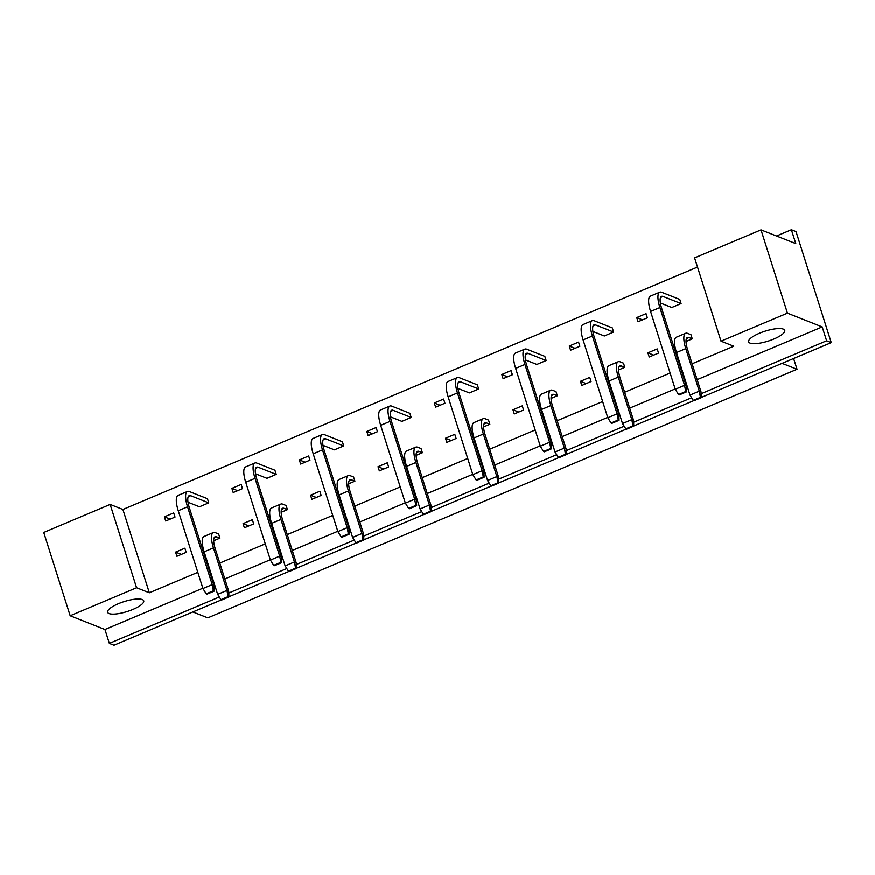 <?xml version="1.0" encoding="UTF-8"?>
<svg xmlns="http://www.w3.org/2000/svg" width="875" height="875" viewBox="0 0 875 875"><rect width="100%" height="100%" fill="white"/><g stroke="black" fill="none" stroke-linecap="round" stroke-linejoin="round"><path stroke-width="1.31" d="M750.094 343.142A18.933 5.195 -17.6 0 1 748.65 341.863A18.933 5.195 -17.6 0 1 762.234 332.172A18.933 5.195 -17.6 0 1 783.3 329.131A18.933 5.195 -17.6 0 1 784.744 330.411A18.933 5.195 -17.6 0 1 771.17 340.102A18.933 5.195 -17.6 0 1 750.094 343.142M109.08 613.583A18.933 5.195 -17.6 0 1 107.636 612.303A18.933 5.195 -17.6 0 1 121.22 602.623A18.933 5.195 -17.6 0 1 142.286 599.572A18.933 5.195 -17.6 0 1 143.73 600.852A18.933 5.195 -17.6 0 1 130.156 610.542A18.933 5.195 -17.6 0 1 109.08 613.583M110.162 504.459L136.588 587.77L70.175 615.781L43.75 532.481L110.162 504.459L122.916 509.502L149.341 592.812L197.805 572.359M202.847 588.241L104.956 629.541L70.175 615.781M104.956 629.541L109.353 643.42L113.991 645.258L221.517 599.889M109.353 643.42L219.319 597.034M228.78 593.042L286.792 568.564M296.253 564.572L354.266 540.094M363.727 536.102L421.739 511.634M431.211 507.631L489.212 483.164M498.684 479.172L556.686 454.694M566.158 450.702L624.17 426.223M633.631 422.231L691.644 397.764M701.105 393.761L826.612 340.812L831.25 342.65L701.258 397.491M693.842 400.619L633.784 425.961M626.369 429.089L566.311 454.431M558.895 457.559L498.827 482.891M491.422 486.019L431.353 511.361M423.938 514.489L363.88 539.831M356.464 542.959L296.406 568.302M288.991 571.43L228.933 596.761M826.612 340.812L822.205 326.933L787.434 313.173L721.022 341.195L694.597 257.895L761.009 229.873L787.434 313.173M761.009 229.873L795.78 243.622L791.383 229.742L796.02 231.58L831.25 342.65M791.383 229.742L776.519 236.009M192.872 611.975L207.812 617.881L797.027 369.294L793.603 358.531M782.086 363.387L797.027 369.294M697.506 267.083L122.916 509.502M208.447 567.875L209.158 567.569M219.8 563.084L265.278 543.889M275.92 539.405L276.642 539.098M287.273 534.614L332.752 515.43M343.394 510.934L344.116 510.639M354.747 506.144L400.236 486.959M410.867 482.475L411.589 482.169M422.231 477.684L467.709 458.489M478.341 454.005L479.062 453.698M489.705 449.214L535.183 430.019M545.825 425.534L546.536 425.228M557.178 420.744L602.656 401.559M613.298 397.064L614.009 396.769M624.652 392.273L670.13 373.089M680.772 368.605L681.483 368.298M692.125 363.814L733.775 346.238L721.022 341.195M149.341 592.812L136.588 587.77M822.205 326.933L697.167 379.684M686.525 384.18L685.803 384.475M675.172 388.97L629.694 408.155M619.052 412.639L618.33 412.945M607.698 417.43L562.209 436.625M551.578 441.109L550.856 441.416M540.214 445.9L494.736 465.084M484.105 469.58L483.383 469.886M472.741 474.37L427.262 493.555M416.62 498.05L415.909 498.345M405.267 502.841L359.789 522.025M349.147 526.509L348.436 526.816M337.794 531.3L292.316 550.495M281.673 554.98L280.952 555.286M270.32 559.77L224.842 578.966M214.2 583.45L213.478 583.756M660.362 303.013L671.792 307.53L681.089 303.603L679.766 299.447L661.719 292.305A19.928 6.114 -112.9 0 0 659.772 292.206A19.928 6.114 -112.9 0 0 659.892 307.562L684.567 385.361L686.306 386.05L661.631 308.252A15.389 4.725 67.1 0 1 661.533 296.395A15.389 4.725 67.1 0 1 663.042 296.472L681.089 303.603M686.033 341.512L692.278 338.877L690.955 334.709L687.63 333.397A19.928 6.114 -112.9 0 0 685.672 333.298A19.928 6.114 -112.9 0 0 685.792 348.644L699.289 391.191L701.028 391.88L701.269 397.698L700.459 397.37L693.284 400.4L694.094 400.717L701.269 397.698M638.05 321.759L647.358 317.844L646.034 313.677L636.737 317.603L638.05 321.759M649.239 357.033L658.536 353.106L657.223 348.939L647.916 352.866L649.239 357.033M592.889 331.472L604.319 336L613.616 332.073L612.292 327.906L594.245 320.775A19.928 6.114 -112.9 0 0 592.288 320.677A19.928 6.114 -112.9 0 0 592.408 336.033L617.094 413.831L618.833 414.52L594.147 336.711A15.389 4.725 67.1 0 1 594.059 324.866A15.389 4.725 67.1 0 1 595.569 324.942L613.616 332.073M618.559 369.972L624.805 367.336L623.481 363.18L620.156 361.856A19.928 6.114 -112.9 0 0 618.198 361.769A19.928 6.114 -112.9 0 0 618.319 377.114L631.816 419.65L633.555 420.339L633.795 426.158L632.975 425.841L625.811 428.87L626.62 429.188L633.795 426.158M570.577 350.23L579.873 346.314L578.561 342.147L569.253 346.062L570.577 350.23M581.766 385.492L591.062 381.577L589.739 377.409L580.442 381.336L581.766 385.492M525.405 359.942L536.845 364.47L546.142 360.544L544.819 356.377L526.772 349.245A19.928 6.114 -112.9 0 0 524.814 349.147A19.928 6.114 -112.9 0 0 524.934 364.492L549.62 442.302L551.359 442.991L526.673 365.181A15.389 4.725 67.1 0 1 526.586 353.336A15.389 4.725 67.1 0 1 528.095 353.402L546.142 360.544M551.075 398.442L557.331 395.806L556.008 391.639L552.683 390.327A19.928 6.114 -112.9 0 0 550.725 390.228A19.928 6.114 -112.9 0 0 550.845 405.584L564.342 448.12L566.081 448.809L566.311 454.628L565.502 454.311L558.327 457.33L559.147 457.658L566.311 454.628M503.103 378.7L512.4 374.773L511.077 370.617L501.78 374.533L503.103 378.7M514.292 413.963L523.589 410.047L522.266 405.88L512.969 409.795L514.292 413.963M457.931 388.413L469.372 392.93L478.669 389.014L477.345 384.847L459.298 377.705A19.928 6.114 -112.9 0 0 457.341 377.617A19.928 6.114 -112.9 0 0 457.461 392.962L482.147 470.772L483.886 471.461L459.2 393.652A15.389 4.725 67.1 0 1 459.113 381.795A15.389 4.725 67.1 0 1 460.611 381.872L478.669 389.014M483.602 426.912L489.847 424.277L488.534 420.109L485.198 418.797A19.928 6.114 -112.9 0 0 483.252 418.698A19.928 6.114 -112.9 0 0 483.372 434.055L496.869 476.591L498.608 477.28L498.837 483.098L498.028 482.77L490.853 485.8L491.662 486.117L498.837 483.098M435.63 407.17L444.927 403.244L443.603 399.077L434.306 403.003L435.63 407.17M446.819 442.433L456.116 438.506L454.792 434.35L445.495 438.266L446.819 442.433M390.458 416.883L401.887 421.4L411.184 417.473L409.872 413.317L391.814 406.175A19.928 6.114 -112.9 0 0 389.867 406.077A19.928 6.114 -112.9 0 0 389.988 421.433L414.673 499.231L416.402 499.92L391.727 422.122A15.389 4.725 67.1 0 1 391.628 410.266A15.389 4.725 67.1 0 1 393.137 410.342L411.184 417.473M416.128 455.383L422.373 452.747L421.05 448.58L417.725 447.267A19.928 6.114 -112.9 0 0 415.778 447.169A19.928 6.114 -112.9 0 0 415.898 462.514L429.395 505.061L431.134 505.75L431.364 511.569L430.555 511.241L423.38 514.27L424.189 514.587L431.364 511.569M368.156 435.641L377.453 431.714L376.13 427.547L366.833 431.473L368.156 435.641M379.345 470.903L388.642 466.977L387.319 462.809L378.022 466.736L379.345 470.903M322.984 445.353L334.414 449.87L343.711 445.944L342.398 441.777L324.341 434.645A19.928 6.114 -112.9 0 0 322.394 434.547A19.928 6.114 -112.9 0 0 322.514 449.903L347.189 527.702L348.928 528.391L324.253 450.581A15.389 4.725 67.1 0 1 324.155 438.736A15.389 4.725 67.1 0 1 325.664 438.812L343.711 445.944M348.655 483.842L354.9 481.206L353.577 477.05L350.252 475.727A19.928 6.114 -112.9 0 0 348.305 475.639A19.928 6.114 -112.9 0 0 348.425 490.984L361.911 533.52L363.65 534.209L363.891 540.028L363.081 539.711L355.906 542.741L356.716 543.058L363.891 540.028M300.683 464.1L309.98 460.184L308.656 456.017L299.359 459.933L300.683 464.1M311.861 499.373L321.169 495.447L319.845 491.28L310.548 495.206L311.861 499.373M255.511 473.812L266.941 478.341L276.238 474.414L274.914 470.247L256.867 463.116A19.928 6.114 -112.9 0 0 254.92 463.017A19.928 6.114 -112.9 0 0 255.041 478.363L279.716 556.172L281.455 556.861L256.78 479.052A15.389 4.725 67.1 0 1 256.681 467.206A15.389 4.725 67.1 0 1 258.191 467.272L276.238 474.414M281.181 512.312L287.427 509.677L286.103 505.509L282.778 504.197A19.928 6.114 -112.9 0 0 280.82 504.109A19.928 6.114 -112.9 0 0 280.941 519.455L294.438 561.991L296.177 562.68L296.417 568.498L295.608 568.181L288.433 571.2L289.242 571.528L296.417 568.498M233.209 492.57L242.506 488.644L241.183 484.487L231.886 488.403L233.209 492.57M244.387 527.833L253.684 523.917L252.372 519.75L243.064 523.666L244.387 527.833M188.037 502.283L199.467 506.8L208.764 502.884L207.441 498.717L189.394 491.575A19.928 6.114 -112.9 0 0 187.436 491.488A19.928 6.114 -112.9 0 0 187.556 506.833L212.242 584.642L213.981 585.331L189.295 507.522A15.389 4.725 67.1 0 1 189.208 495.677A15.389 4.725 67.1 0 1 190.717 495.742L208.764 502.884M213.708 540.783L219.953 538.147L218.63 533.98L215.305 532.667A19.928 6.114 -112.9 0 0 213.347 532.569A19.928 6.114 -112.9 0 0 213.467 547.925L226.964 590.461L228.703 591.15L228.944 596.969L228.123 596.652L220.959 599.67L221.769 599.998L228.944 596.969M165.725 521.041L175.022 517.114L173.709 512.947L164.412 516.873L165.725 521.041M176.914 556.303L186.211 552.377L184.887 548.22L175.591 552.136L176.914 556.303M175.591 552.136L181.377 554.422M164.412 516.873L170.188 519.159M243.064 523.666L248.85 525.952M231.886 488.403L237.661 490.689M310.548 495.206L316.323 497.492M299.359 459.933L305.134 462.219M378.022 466.736L383.797 469.022M366.833 431.473L372.608 433.759M445.495 438.266L451.27 440.552M434.306 403.003L440.081 405.289M512.969 409.795L518.744 412.081M501.78 374.533L507.566 376.819M580.442 381.336L586.228 383.622M569.253 346.062L575.039 348.348M647.916 352.866L653.702 355.152M636.737 317.603L642.513 319.889M220.959 599.67L217.667 594.388L204.17 551.841A19.928 6.114 -112.9 0 1 204.05 536.495L213.347 532.569M217.667 594.388L226.964 590.461L228.123 596.652M219.953 538.147L216.628 536.834A15.389 4.725 67.1 0 0 215.119 536.758A15.389 4.725 67.1 0 0 215.206 548.603L228.703 591.15M214.222 591.15L213.402 590.822L206.238 593.852L207.047 594.169L214.222 591.15L213.981 585.331M213.402 590.822L212.242 584.642L202.945 588.558L178.259 510.759A19.928 6.114 -112.9 0 1 178.139 495.403L187.436 491.488M202.945 588.558L206.238 593.852M288.433 571.2L285.141 565.917L271.644 523.37A19.928 6.114 -112.9 0 1 271.523 508.025L280.82 504.109M285.141 565.917L294.438 561.991L295.608 568.181M287.427 509.677L284.102 508.364A15.389 4.725 67.1 0 0 282.592 508.288A15.389 4.725 67.1 0 0 282.68 520.144L296.177 562.68M355.906 542.741L352.614 537.447L339.128 494.911A19.928 6.114 -112.9 0 1 339.008 479.555L348.305 475.639M352.614 537.447L361.911 533.52L363.081 539.711M354.9 481.206L351.575 479.894A15.389 4.725 67.1 0 0 350.066 479.828A15.389 4.725 67.1 0 0 350.164 491.673L363.65 534.209M423.38 514.27L420.087 508.977L406.602 466.441A19.928 6.114 -112.9 0 1 406.481 451.095L415.778 447.169M420.087 508.977L429.395 505.061L430.555 511.241M422.373 452.747L419.048 451.423A15.389 4.725 67.1 0 0 417.539 451.358A15.389 4.725 67.1 0 0 417.637 463.203L431.134 505.75M490.853 485.8L487.572 480.517L474.075 437.97A19.928 6.114 -112.9 0 1 473.955 422.625L483.252 418.698M487.572 480.517L496.869 476.591L498.028 482.77M489.847 424.277L486.522 422.964A15.389 4.725 67.1 0 0 485.012 422.887A15.389 4.725 67.1 0 0 485.111 434.733L498.608 477.28M281.695 562.68L280.886 562.352L273.711 565.381L274.52 565.698L281.695 562.68L281.455 556.861M280.886 562.352L279.716 556.172L270.419 560.098L245.744 482.289A19.928 6.114 -112.9 0 1 245.623 466.944L254.92 463.017M270.419 560.098L273.711 565.381M349.169 534.209L348.359 533.892L341.184 536.911L341.994 537.239L349.169 534.209L348.928 528.391M348.359 533.892L347.189 527.702L337.892 531.628L313.217 453.819A19.928 6.114 -112.9 0 1 313.097 438.473L322.394 434.547M337.892 531.628L341.184 536.911M416.642 505.739L415.833 505.422L408.658 508.452L409.467 508.769L416.642 505.739L416.402 499.92M415.833 505.422L414.673 499.231L405.366 503.158L380.691 425.348A19.928 6.114 -112.9 0 1 380.57 410.003L389.867 406.077M405.366 503.158L408.658 508.452M484.116 477.28L483.306 476.952L476.131 479.981L476.941 480.298L484.116 477.28L483.886 471.461M483.306 476.952L482.147 470.772L472.85 474.688L448.164 396.889A19.928 6.114 -112.9 0 1 448.044 381.533L457.341 377.617M472.85 474.688L476.131 479.981M558.327 457.33L555.045 452.047L541.548 409.5A19.928 6.114 -112.9 0 1 541.428 394.155L550.725 390.228M555.045 452.047L564.342 448.12L565.502 454.311M557.331 395.806L553.995 394.494A15.389 4.725 67.1 0 0 552.497 394.417A15.389 4.725 67.1 0 0 552.584 406.273L566.081 448.809M625.811 428.87L622.519 423.577L609.022 381.041A19.928 6.114 -112.9 0 1 608.902 365.684L618.198 361.769M622.519 423.577L631.816 419.65L632.975 425.841M624.805 367.336L621.48 366.023A15.389 4.725 67.1 0 0 619.97 365.947A15.389 4.725 67.1 0 0 620.058 377.803L633.555 420.339M693.284 400.4L689.992 395.106L676.495 352.57A19.928 6.114 -112.9 0 1 676.375 337.225L685.672 333.298M689.992 395.106L699.289 391.191L700.459 397.37M692.278 338.877L688.953 337.553A15.389 4.725 67.1 0 0 687.444 337.488A15.389 4.725 67.1 0 0 687.531 349.333L701.028 391.88M551.589 448.809L550.78 448.481L543.605 451.511L544.425 451.828L551.589 448.809L551.359 442.991M550.78 448.481L549.62 442.302L540.323 446.228L515.638 368.419A19.928 6.114 -112.9 0 1 515.517 353.073L524.814 349.147M540.323 446.228L543.605 451.511M619.062 420.339L618.253 420.022L611.089 423.041L611.898 423.369L619.062 420.339L618.833 414.52M618.253 420.022L617.094 413.831L607.797 417.758L583.111 339.948A19.928 6.114 -112.9 0 1 582.991 324.603L592.288 320.677M607.797 417.758L611.089 423.041M686.547 391.869L685.727 391.552L678.562 394.581L679.372 394.898L686.547 391.869L686.306 386.05M685.727 391.552L684.567 385.361L675.27 389.288L650.584 311.478A19.928 6.114 -112.9 0 1 650.464 296.133L659.772 292.206M675.27 389.288L678.562 394.581M204.17 551.841L213.467 547.925M214.112 537.884L216.628 536.834M178.259 510.759L187.556 506.833M188.213 496.803L190.717 495.742M271.644 523.37L280.941 519.455M281.597 509.425L284.102 508.364M339.128 494.911L348.425 490.984M349.07 480.955L351.575 479.894M406.602 466.441L415.898 462.514M416.544 452.484L419.048 451.423M474.075 437.97L483.372 434.055M484.017 424.014L486.522 422.964M245.744 482.289L255.041 478.363M255.686 468.333L258.191 467.272M313.217 453.819L322.514 449.903M323.159 439.863L325.664 438.812M380.691 425.348L389.988 421.433M390.633 411.403L393.137 410.342M448.164 396.889L457.461 392.962M458.106 382.933L460.611 381.872M541.548 409.5L550.845 405.584M551.491 395.555L553.995 394.494M609.022 381.041L618.319 377.114M618.964 367.084L621.48 366.023M676.495 352.57L685.792 348.644M686.448 338.614L688.953 337.553M515.638 368.419L524.934 364.492M525.58 354.462L528.095 353.402M583.111 339.948L592.408 336.033M593.053 325.992L595.569 324.942M650.584 311.478L659.892 307.562M660.537 297.533L663.042 296.472"/></g></svg>
